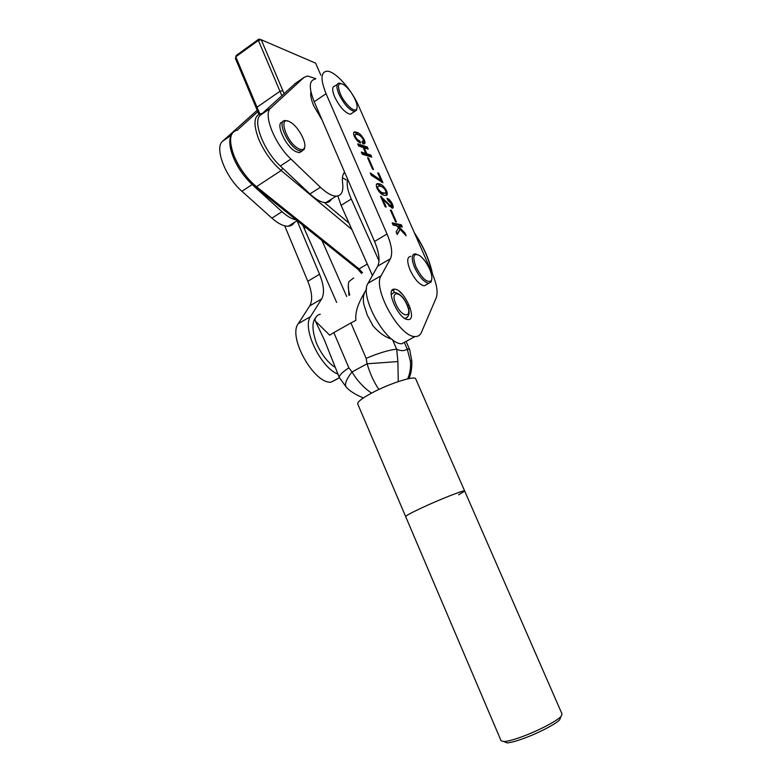 <?xml version="1.0" encoding="UTF-8"?>
<svg xmlns="http://www.w3.org/2000/svg" width="782" height="782" viewBox="0 0 782 782"><rect width="100%" height="100%" fill="white"/><g stroke="black" fill="none" stroke-linecap="round" stroke-linejoin="round"><path stroke-width="1.17" d="M315.85 78.679L307.57 75.991L304.042 77.398L270.689 108.092C262.742 113.898 274.58 144.015 290.924 159.039L320.395 187.26C326.612 193.105 331.891 196.057 336.24 196.126C341.49 195.754 343.611 191.414 342.614 183.105C341.939 177.846 342.614 174.19 344.618 172.157M295.576 83.263L260.328 115.228C252.224 121.142 263.925 151.161 280.337 166.009L309.916 193.926C316.153 199.713 321.48 202.606 325.879 202.626C328.469 202.548 330.346 201.365 331.509 199.087M342.418 177.827L346.26 179.801M257.082 110.35L222.714 141.141C214.092 147.407 225.324 177.045 241.941 191.287L271.901 218.129C278.216 223.681 283.68 226.379 288.275 226.233C290.992 226.047 292.986 224.796 294.276 222.459M230.201 146.635C233.026 160.378 240.338 173.027 252.146 184.562L282.009 211.697C287.258 216.409 291.969 219.116 296.153 219.82M257.708 111.748L237.327 130.095M320.855 75.228L315.664 63.186L261.247 39.765L284.052 93.537M258.881 114.26L235.441 58.454L235.793 56.803L259.82 113.859M281.803 95.6L258.383 40.42L235.793 56.803L236.272 55.463L258.832 39.1L261.247 39.765L258.383 40.42L258.832 39.1M399.494 291.5L402.681 294.648M347.746 179.401C346.338 183.829 347.521 190.378 351.274 199.029L379.035 260.895M337.824 195.94L341.089 205.373L372.428 275.508M393.17 290.181L394.636 292.351M407.207 304.96L409.514 306.065M302.751 225.099L336.651 302.438M321.079 238.471L346.729 296.544M400.003 291.93L401.42 293.27M348.938 295.371L348.293 285.068M353.747 277.952L348.997 281.5C347.824 284.716 348.068 289.203 349.73 294.961M310.894 91.709C310.249 95.081 311.187 99.764 313.69 105.756L322.204 120.233M290.142 122.031C277.356 114.27 286.271 142.647 298.636 148.688C301.569 150.173 303.504 149.89 304.442 147.847C306.955 142.881 298.646 127.241 291.012 122.559L290.142 122.031M304.697 146.996L304.276 149.323L301.51 151.239L298.05 150.242C287.365 145.227 276.476 119.959 285.195 120.545L287.668 121.063M282.703 122.012C274.58 122.246 285.489 146.801 295.909 151.659L299.379 152.646L301.901 151.209M407.989 319.555C417.999 320.708 404.48 289.526 394.89 289.203L394.666 289.184C384.568 287.844 398.497 319.76 407.979 319.555L407.989 319.555M415.33 336.543C418.165 336.583 420.178 335.224 421.381 332.487L436.248 297.717C438.155 292.312 436.815 284.218 432.231 273.456L358.743 106.205C351.45 89.04 334.725 70.527 326.69 71.211C320.708 72.286 320.493 79.774 326.055 93.703L387.012 234.023C391.704 245.186 392.838 253.427 390.413 258.715L381.117 275.704C372.261 288.206 399.68 337.325 415.007 336.534L415.33 336.543M396.435 221.98L395.545 221.795L390.404 210.035L391.313 210.241L396.435 221.98M386.611 190.867C387.794 194.249 387.413 195.774 385.467 195.441L384.333 195.275C381.919 195.021 379.466 192.714 376.983 188.335C375.8 184.933 376.171 183.379 378.117 183.682L379.348 183.878C381.772 184.21 384.187 186.536 386.611 190.867L385.849 191.326M373.522 169.538L372.594 169.274L367.56 157.729L368.478 158.013L373.522 169.538M359.71 140.819L360.649 142.969C358.488 142.451 356.387 140.271 354.334 136.43C353.181 133.38 353.366 131.875 354.881 131.894L356.484 132.217C359.094 132.715 361.695 135.276 364.285 139.88C365.331 142.51 365.233 143.859 364.001 143.937L362.907 143.702L361.978 141.562L362.926 141.747L363.249 139.548C361.294 136.439 359.427 134.807 357.638 134.631L355.986 134.289C354.979 134.172 354.803 135.032 355.458 136.87C356.924 139.343 358.342 140.662 359.71 140.819L358.86 141.366L359.28 142.344M371.743 157.162L362.213 154.21L361.264 152.04L365.8 153.458L363.19 147.485L358.635 146.019L357.697 143.859L367.276 146.957L368.205 149.088L364.256 147.818L366.866 153.79L370.805 155.022L371.743 157.162M382.936 182.724L371.264 175.246L370.267 172.959L380.961 180.29L377.696 172.842L378.732 173.145L382.936 182.724M386.2 207.074L385.164 206.819L380.56 196.272L390.863 205.989L391.371 203.819L387.97 200.515L387.022 198.325C388.908 198.765 390.697 200.691 392.408 204.112C393.522 206.79 393.463 208.159 392.232 208.227L382.672 198.98L386.2 207.074M398.351 226.174L397.481 226.692L400.12 229.429L397.236 234.502L396.112 231.922L398.566 227.865L396.591 225.803L393.121 225.079L392.153 222.85L401.352 224.805L402.31 226.995L398.351 226.174L404.92 232.968L406.161 235.793L400.13 229.419L396.982 233.916M315.126 79.168C309.027 80.331 308.724 87.848 314.208 101.728L374.529 241.462C379.172 252.586 380.228 260.817 377.696 266.154L368.039 283.28C358.899 295.909 386.171 344.715 401.772 343.738L402.085 343.748M353.757 132.471L356.484 132.217M355.634 132.764L360.873 136.371M363.542 140.359L364.285 139.88M363.65 140.916L364.041 143.937M362.291 142.275L362.78 141.845M355.096 134.836L354.207 136.107M354.764 137.319L355.458 136.87M356.827 140.33L358.86 141.366M361.675 152.989L364.95 154.005L365.8 153.458M358.107 144.817L366.426 147.495L367.276 146.957M366.426 147.495L366.944 148.688M363.542 148.277L364.256 147.818M365.673 153.546L366.015 154.337L366.866 153.79M366.015 154.337L369.954 155.559L370.805 155.022M369.954 155.559L370.492 156.771M367.853 158.414L368.478 158.013M370.981 174.582L380.101 180.818L380.961 180.29M378.029 173.584L378.732 173.145M380.814 180.378L381.645 182.274M385.956 191.903L386.21 195.353M376.533 184.308L379.348 183.878M378.488 184.415L383.796 188.1M377.765 186.644L376.797 187.895M378.859 191.531L382.398 193.379L385.018 193.027M378.038 188.618C379.905 191.434 381.655 192.841 383.268 192.841L384.636 193.056C385.839 193.33 386.152 192.509 385.585 190.593C383.757 187.768 382.027 186.341 380.404 186.292L379.045 186.077C377.804 185.803 377.462 186.644 378.038 188.618L377.315 189.058M382.398 193.379L383.268 192.841M380.824 196.878L381.44 196.497M381.049 197.387L383.512 199.752M386.083 202.655L386.865 202.176M388.732 205.783L390.003 206.516L390.863 205.989M390.003 206.516L390.873 206.223M387.52 199.478L389.544 201.287M391.655 204.571L392.408 204.112M391.802 205.265L392.241 208.227M381.939 199.43L382.672 198.98M390.668 210.632L391.313 210.241M392.496 223.642L400.482 225.324L401.352 224.805M400.482 225.324L401.098 226.751M400.746 230.074L404.05 233.486L404.92 232.968M284.707 225.832L307.805 281.266C312.155 292.145 312.8 300.347 309.74 305.879L298.255 323.709C287.62 336.974 314.149 384.109 331.099 382.163L337.736 378.732M297.082 220.7L319.545 274.267C323.943 285.186 324.667 293.397 321.695 298.89L310.522 316.602C301.725 327.853 320.571 367.628 337.863 374.07M340.268 93.713C344.51 103.967 355.077 113.537 356.748 108.825C357.511 106.939 357.003 103.898 355.214 99.705C352.008 92.853 348.127 87.809 343.572 84.583C338.195 82.022 337.101 85.072 340.268 93.713M356.924 108.356L356.543 110.233L354.598 111.484C349.261 110.145 344.021 104.338 338.88 94.065C336.162 87.281 336.26 83.625 339.183 83.117L341.001 83.527M337.238 84.436L335.009 85.952C332.067 86.479 331.949 90.126 334.657 96.909C339.779 107.163 345.028 112.94 350.404 114.26L352.379 112.95M415.975 266.936C422.114 278.656 427.216 283.25 431.283 280.718C432.446 278.372 431.889 274.502 429.631 269.106C426.855 263.035 423.541 258.549 419.709 255.636C413.483 252.566 412.231 256.34 415.975 266.936M431.596 280.024L430.98 282.126L428.692 283.319C423.844 282.107 419.132 276.789 414.568 267.376C411.273 258.91 411.449 254.394 415.095 253.818L417.06 254.365M410.658 256.398C406.982 256.985 406.787 261.511 410.061 269.966C414.616 279.36 419.328 284.658 424.206 285.85L426.601 284.501M378.899 389.456C374.079 382.486 370.14 373.933 367.081 363.786L366.152 358.361L350.923 322.946L355.898 320.346C354.617 308.431 362.252 296.632 366.23 289.643C363.493 293.465 362.701 298.431 363.845 304.53L367.315 315.224L373.141 325.967C379.162 332.897 385.418 337.316 391.919 339.212M320.317 314.227C317.815 314.745 316.026 316.407 314.95 319.232L315.351 321.05L329.691 335.175L333.846 332.614L348.85 367.804L352.017 371.968C357.296 380.795 363.816 387.843 371.577 393.121M348.85 367.804C342.115 372.359 338.938 375.595 339.32 377.51L324.383 339.965L315.371 321.079M372.193 324.491L373.141 325.967M392.505 339.662L396.709 349.29C401.127 351.177 404.626 351.089 407.197 349.016L404.353 342.516M350.923 322.946L333.846 332.614M407.666 378.879C410.091 373.268 410.99 367.296 410.364 360.971L407.197 349.016M396.709 349.29L397.901 361.558L398.253 381.606M397.901 361.558L367.081 363.786L352.017 371.968C346.68 378.732 344.627 383.6 345.879 386.572L339.486 377.804M363.337 397.97C354.666 394.245 348.85 390.443 345.879 386.572L346.797 387.54M411.821 360.991L409.68 349.593L407.51 348.899M408.966 378.605C411.166 373.395 412.114 367.511 411.811 360.952L410.364 360.971M396.249 349.202C388.419 350.121 378.38 353.171 366.152 358.361M501.096 740.789L503.95 741.58C507.293 741.375 512.523 740.046 519.619 737.582C535.738 732.02 556.422 721.463 560.899 716.586L562.082 714.122L464.674 491.028C465.378 489.356 439.855 499.356 421.254 508.095C411.078 512.875 405.878 515.7 405.653 516.56C405.878 515.7 411.078 512.875 421.254 508.095C439.855 499.356 465.378 489.356 464.674 491.028L458.663 494.81M357.716 403.952L357.687 403.864C357.413 401.85 362.154 398.214 371.9 392.945C389.719 383.346 415.506 375.213 415.741 378.938L464.655 490.988M560.674 717.192L559.746 719.743C555.582 724.298 536.472 734.083 521.555 739.205C514.976 741.483 510.128 742.714 507.01 742.89L504.302 741.727M501.125 740.877L405.663 516.589M320.395 187.26L309.916 193.926M304.042 77.398L294.374 84.094M270.689 108.092L260.328 115.228M290.924 159.039L280.337 166.009M271.901 218.129L282.009 211.697M222.714 141.141L230.925 135.482M241.941 191.287L252.146 184.562M282.771 90.634L279.897 91.338L256.848 107.329L256.457 108.874M351.841 229.449L281.158 170.515C271.735 162.324 264.267 151.923 258.764 139.333C252.899 123.576 253.876 114.964 261.687 113.517L262.293 113.429M237.679 130.066C229.625 131.728 228.442 140.379 234.141 156.019C239.536 168.501 246.985 178.726 256.496 186.703L359.055 268.91L362.574 272.781M324.383 202.528L349.046 223.183M432.104 273.162C429.494 260.338 423.649 247.044 414.587 233.28M345.947 180.007L344.608 178.834M282.761 168.296L281.158 170.515L256.496 186.703L254.834 186.751M367.305 264.062L359.055 268.91L357.403 268.852M351.274 199.029L341.089 205.373M304.081 228.393L305.645 227.425M387.012 234.023L374.529 241.462M390.413 258.715L377.696 266.154M381.117 275.704L368.039 283.28M326.055 93.703L314.208 101.728M298.255 323.709L310.522 316.602M309.74 305.879L321.695 298.89M307.805 281.266L319.545 274.267M404.411 318.147L405.565 318.303C409.69 316.182 410.198 311.656 407.099 304.716C403.913 297.385 399.612 293.27 394.206 292.37L391.215 294.56M406.845 304.599C401.078 290.806 389.495 289.917 395.907 304.071C401.919 318.245 413.258 318.47 406.845 304.599M366.562 288.734L366.23 289.643M405.144 318.587L407.696 317.003M336.24 196.126L325.879 202.626M344.921 172.861L343.445 173.79M288.275 226.233L297.18 220.641M361.509 273.407L357.726 269.106L255.137 186.996C245.773 179.225 238.5 169.303 233.329 157.231C229.018 146.342 228.657 138.346 232.244 133.243M432.514 274.101C429.865 260.729 423.785 246.897 414.284 232.616M345.576 179.381L346.143 179.88M410.159 307.825L408.517 308.734M301.51 151.239L299.379 152.646M304.442 147.847L304.276 149.323M415.007 336.534L401.772 343.738M394.666 289.184L391.88 290.767M354.881 131.894L354.041 132.441M362.926 141.747L362.252 142.187M378.117 183.682L377.247 184.22M384.636 193.056L383.767 193.584M391.186 206.028L390.326 206.556M331.099 382.163L339.388 377.657M356.748 108.825L356.543 110.233M354.598 111.484L350.404 114.26M431.283 280.718L430.98 282.126M428.692 283.319L424.206 285.85M334.97 367.266C327.873 362.623 321.773 354.793 316.69 343.777C312.155 331.109 311.764 322.487 315.527 317.932M409.651 349.525L406.151 341.538M405.653 516.56L357.687 403.864M507.01 742.89L503.95 741.58M559.746 719.743L560.899 716.586"/></g></svg>

